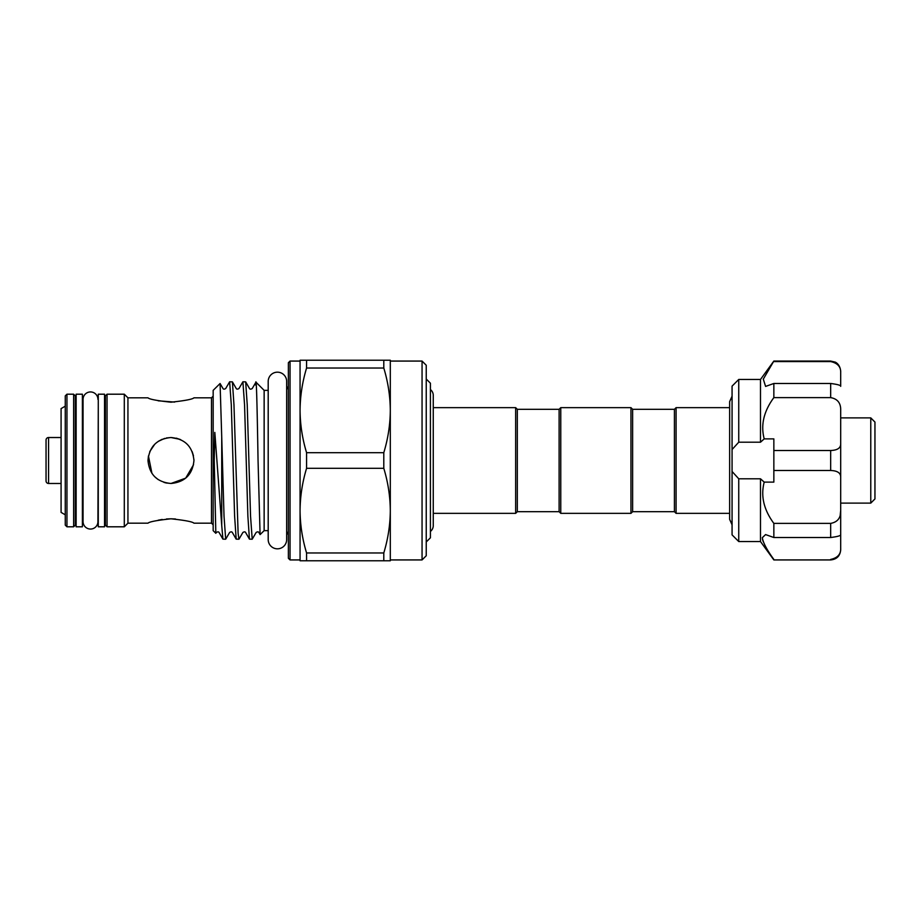 <?xml version="1.0" encoding="UTF-8"?>
<svg xmlns="http://www.w3.org/2000/svg" width="921" height="921" viewBox="0 0 921 921"><rect width="100%" height="100%" fill="white"/><g stroke="black" fill="none" stroke-linecap="round" stroke-linejoin="round"><path stroke-width="1.38" d="M430.418 531.44A7.437 7.437 0 0 0 433.261 525.592L433.261 395.408A7.437 7.437 0 0 0 430.418 389.56M732.068 529.207L732.068 471.471L738.746 478.793L738.746 541.548L732.068 534.871L732.068 529.207M773.847 559.933L830.661 559.933L773.847 559.933L760.493 541.548L760.493 478.793L764.211 482.12L773.847 482.12L773.847 450.507L830.661 450.507C837.603 450.265 840.954 447.894 840.689 443.392L840.689 502.578M773.847 559.427C766.974 550.033 763.129 542.78 762.312 537.703L765.593 534.583L773.847 537.519L773.847 523.381C763.774 509.727 760.562 495.97 764.211 482.12M762.473 539.199L763.21 541.64M760.493 442.207L760.493 379.452L738.746 379.452L738.746 442.207L760.493 442.207L764.211 438.88C760.55 425.076 763.762 411.319 773.847 397.619L773.847 383.481L765.593 386.417L763.302 379.13L773.847 361.067L830.661 361.067L835.002 362.057C834.979 361.976 839.883 363.703 840.689 371.094L840.689 372.74C840.954 366.811 837.603 363.081 830.661 361.573L830.661 361.067M773.847 537.519L830.661 537.519L830.661 523.381C837.603 522.138 840.954 517.832 840.689 510.464L840.217 515.046M830.661 559.427C837.603 557.919 840.954 554.189 840.689 548.26L840.689 534.652C840.954 535.665 837.603 536.621 830.661 537.519M840.689 534.583L840.689 434.39M870.771 417.881L874.95 422.06L874.95 498.94L870.771 503.119L870.771 417.881L840.689 417.881M268.195 530.646L264.143 530.646L264.143 390.354L255.946 382.169L252.216 388.547C250.88 389.341 249.982 389.341 249.522 388.547L245.665 381.87L242.902 381.789L244.56 404.837L247.876 516.163L249.441 539.13L252.204 539.211L250.547 516.163L247.231 404.837L245.665 381.87M158.182 400.808L174.622 402.086M175.474 518.984L170.972 518.799C184.937 520.296 192.604 521.758 193.951 523.174C192.593 521.758 184.937 520.296 170.972 518.799C156.996 520.307 149.34 521.758 147.993 523.174C149.352 521.758 157.019 520.296 170.972 518.799L166.448 518.984M162.223 519.456L158.182 520.192M166.125 482.961L170.972 483.479C156.996 482.132 149.34 474.465 147.993 460.5C149.352 446.524 157.007 438.857 170.972 437.521C184.948 438.88 192.604 446.535 193.951 460.5C192.581 474.488 184.925 482.144 170.972 483.479L165.446 482.8M158.159 479.576L154.716 476.744M151.942 473.382L148.442 455.976M149.812 451.52L154.751 444.221M158.17 441.412L162.119 439.294M166.425 437.97L170.972 437.521L179.814 439.294M164.583 438.431L158.159 441.424M153.197 445.937L149.755 451.67M148.442 455.987L147.993 460.5M154.751 476.779L158.147 479.565M163.95 482.374L166.068 482.949M264.143 530.646L260.09 534.606L258.053 460.5C257.212 410.697 256.383 369.943 255.578 384.966M221.731 525.454L214.823 432.421L214.236 460.5L215.825 533.305L213.165 530.646L213.165 390.354L220.084 383.516L221.731 437.153L221.731 525.454L222.917 539.13L225.68 539.211L224.022 516.163L221.731 437.153M215.825 533.305L216.366 532.453C217.713 531.67 218.611 531.67 219.06 532.453L222.917 539.13M220.084 383.516L222.997 388.547C223.458 389.341 224.356 389.341 225.691 388.547L229.64 381.789L231.298 404.837L234.613 516.163L236.179 539.13L232.322 532.453C231.827 531.659 230.929 531.659 229.628 532.453L225.68 539.211M260.09 534.606L258.859 532.453C258.375 531.659 257.477 531.659 256.153 532.453L252.204 539.211M249.441 539.13L245.585 532.453C245.182 531.67 244.284 531.67 242.891 532.453L238.942 539.211L238.113 533.224L233.969 404.837L232.403 381.87L229.64 381.789M236.179 539.13L238.942 539.211M232.403 381.87L236.26 388.547C236.685 389.33 237.583 389.33 238.953 388.547L242.902 381.789M147.993 523.174L127.938 523.174L127.938 397.826L124.3 394.2L107.043 394.2L107.043 526.8L124.3 526.8L124.3 394.2M107.043 526.8L105.374 525.131L105.374 395.869L107.043 394.2M286.661 381.409A9.233 9.233 0 0 0 277.428 372.176A9.233 9.233 0 0 0 268.195 381.409L268.195 539.591A9.233 9.233 0 0 0 277.428 548.824A9.233 9.233 0 0 0 286.661 539.591L286.661 381.409M422.06 361.067L426.239 365.246L426.239 555.754L422.06 559.933L422.06 361.067L390.308 361.067M306.578 468.305L306.578 452.695L383.792 452.695C388.017 438.764 390.193 424.662 390.308 410.363C390.182 396.03 388.006 381.927 383.792 368.032L306.578 368.032L306.578 360.226L390.308 360.226L390.308 510.637C390.182 496.304 388.006 482.19 383.792 468.305L306.578 468.305C302.364 482.236 300.188 496.338 300.062 510.637L300.062 560.774L306.578 560.774L306.578 552.968L383.792 552.968C388.017 539.038 390.193 524.924 390.308 510.637L390.308 560.774L306.578 560.774M383.792 468.305L383.792 452.695M306.578 360.226L300.062 360.226L300.062 510.637C300.2 524.97 302.364 539.073 306.578 552.968M306.578 368.032C302.364 381.962 300.188 396.076 300.062 410.363C300.2 424.696 302.364 438.81 306.578 452.695M288.365 558.264L288.365 362.736L290.046 361.067L290.046 559.933L288.365 558.264M104.545 526.8L104.545 394.2L98.271 394.2L98.271 526.8L104.545 526.8M61.085 437.521L48.56 437.521A2.51 2.51 0 0 0 46.05 440.031L46.05 443.369M48.56 437.521L48.56 483.479A2.51 2.51 0 0 1 46.05 480.969L46.05 440.031M48.56 483.479L61.085 483.479M65.264 514.816L61.085 512.398L61.085 408.602L65.264 406.184M65.264 525.131L65.264 395.869L66.945 394.2L66.945 526.8L65.264 525.131M73.622 394.2L75.292 395.869L75.292 525.131L73.622 526.8L73.622 394.2L66.945 394.2M82.395 526.8L82.395 394.2L76.132 394.2L76.132 526.8L82.395 526.8M97.937 399.38A7.437 7.437 0 0 0 90.5 391.943A7.437 7.437 0 0 0 83.063 399.38L83.063 521.62A7.437 7.437 0 0 0 90.5 529.057A7.437 7.437 0 0 0 97.937 521.62L98.271 405.896M426.239 541.974L430.418 537.795L430.418 383.205L426.239 379.026M559.105 511.685L560.774 513.354L560.774 407.646L559.105 409.315L559.105 511.685L517.326 511.685L515.645 513.354L515.645 407.646L433.261 407.646M517.326 511.685L517.326 409.315L515.645 407.646M632.635 511.685L632.635 409.315L674.414 409.315L674.414 511.685L632.635 511.685L630.954 513.354L630.954 407.646L560.774 407.646M674.414 511.685L676.083 513.354L676.083 407.646L729.639 407.646M46.05 477.631L46.05 480.969M383.792 560.774L383.792 552.968M383.792 368.032L383.792 360.226M176.279 438.143L180.677 439.674M192.167 451.635L193.456 455.768M193.928 459.441L193.951 460.845M193.56 464.691L185.685 478.149L170.972 483.479M193.951 523.174L211.496 523.174L211.496 397.826L193.951 397.826C192.581 399.242 184.925 400.704 170.984 402.201C156.996 400.693 149.329 399.242 147.993 397.826L127.938 397.826M773.847 383.481L830.661 383.481C837.603 384.379 840.954 385.335 840.689 386.348L840.689 371.094M840.689 548.26L840.689 537.703M840.689 510.464L840.689 534.721M773.847 361.573L830.661 361.573M773.847 397.619L830.661 397.619L830.661 383.481M840.689 443.392L840.689 410.536C840.954 403.156 837.603 398.851 830.661 397.619M773.847 470.493L830.661 470.493L830.661 450.507M840.689 477.608C840.954 473.106 837.603 470.735 830.661 470.493M773.847 523.381L830.661 523.381M738.746 478.793L760.493 478.793M764.211 438.88L773.847 438.88L773.847 450.507M738.746 442.207L732.068 449.529L732.068 386.129L738.746 379.452M732.068 449.529L732.068 471.471M732.068 524.82L729.639 519.329L729.639 401.671L732.068 396.18M760.493 541.548L738.746 541.548M104.545 405.666L105.374 404.227M127.938 523.174L124.3 526.8M211.496 397.826L213.165 396.157M422.06 559.933L390.308 559.933M300.062 559.933L290.046 559.933M286.661 389.548L288.365 386.175M73.622 526.8L66.945 526.8M76.132 405.666L75.292 404.227M83.063 515.104L82.395 515.104M98.271 515.104L97.937 521.62M515.645 513.354L433.261 513.354M630.954 513.354L560.774 513.354M729.639 513.354L676.083 513.354M674.414 409.315L676.083 407.646M632.635 409.315L630.954 407.646M559.105 409.315L517.326 409.315M83.063 405.896L82.395 405.896M76.132 515.334L75.292 516.773M286.661 531.452L288.365 534.825M300.062 361.067L290.046 361.067M211.496 523.174L213.165 524.843M268.195 390.354L264.143 390.354M104.545 515.334L105.374 516.773M870.771 503.119L840.689 503.119M830.661 559.933C836.752 559.335 840.102 555.996 840.689 549.906M760.493 379.452L773.847 361.067"/></g></svg>
